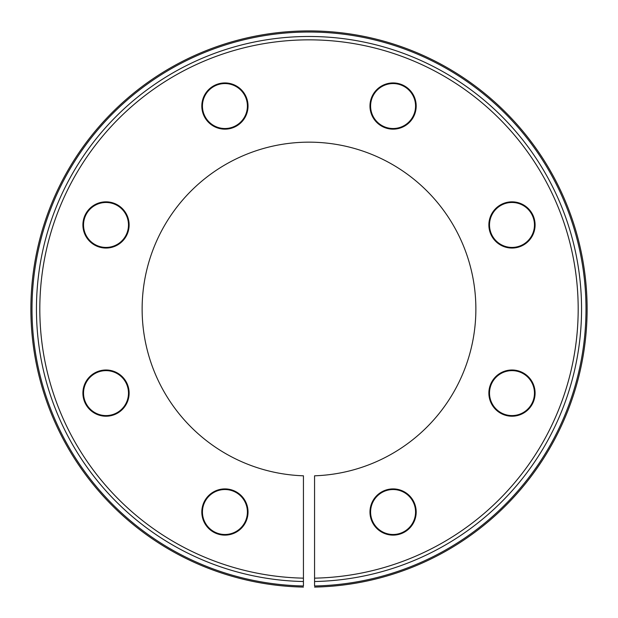 <?xml version="1.0" encoding="UTF-8"?>
<svg xmlns="http://www.w3.org/2000/svg" width="618" height="618" viewBox="0 0 618 618"><rect width="100%" height="100%" fill="white"/><g stroke="black" fill="none" stroke-linecap="round" stroke-linejoin="round"><path stroke-width="0.93" d="M303.438 578.154L303.438 585.972A277.003 277.003 0 0 1 70.043 168.923A277.003 277.003 0 0 1 547.957 168.923A277.003 277.003 0 0 1 314.562 585.972L314.562 578.154A269.178 269.178 0 0 0 541.183 172.831A269.178 269.178 0 0 0 76.817 172.831A269.178 269.178 0 0 0 303.438 578.154M303.438 587.085A278.115 278.115 0 0 1 69.077 168.366A278.115 278.115 0 0 1 548.923 168.366A278.115 278.115 0 0 1 314.562 587.085A278.115 278.115 0 0 0 548.923 168.366A278.115 278.115 0 0 0 69.077 168.366A278.115 278.115 0 0 0 303.438 587.085M314.562 581.523A272.553 272.553 0 0 0 544.103 171.147A272.553 272.553 0 0 0 73.897 171.147A272.553 272.553 0 0 0 303.438 581.523L303.438 475.806A166.868 166.868 0 0 1 165.423 223.994A166.868 166.868 0 0 1 452.577 223.994A166.868 166.868 0 0 1 314.562 475.806L314.562 581.523M369.973 512.013A23.105 23.105 0 0 0 404.635 532.028A23.105 23.105 0 0 0 404.635 492.005A23.105 23.105 0 0 0 369.973 512.013M488.877 393.11A23.105 23.105 0 0 0 523.539 413.118A23.105 23.105 0 0 0 523.539 373.094A23.105 23.105 0 0 0 488.877 393.11M488.877 224.952A23.105 23.105 0 0 0 523.539 244.96A23.105 23.105 0 0 0 523.539 204.937A23.105 23.105 0 0 0 488.877 224.952M369.973 106.041A23.105 23.105 0 0 0 404.635 126.057A23.105 23.105 0 0 0 404.635 86.033A23.105 23.105 0 0 0 369.973 106.041M201.816 106.041A23.105 23.105 0 0 0 236.478 126.057A23.105 23.105 0 0 0 236.478 86.033A23.105 23.105 0 0 0 201.816 106.041M82.905 224.952A23.105 23.105 0 0 0 117.567 244.96A23.105 23.105 0 0 0 117.567 204.937A23.105 23.105 0 0 0 82.905 224.952M82.905 393.11A23.105 23.105 0 0 0 117.567 413.118A23.105 23.105 0 0 0 117.567 373.094A23.105 23.105 0 0 0 82.905 393.11M201.816 512.013A23.105 23.105 0 0 0 236.478 532.028A23.105 23.105 0 0 0 236.478 492.005A23.105 23.105 0 0 0 201.816 512.013M202.441 512.013A22.48 22.48 0 0 0 236.161 531.48A22.48 22.48 0 0 0 236.161 492.546A22.48 22.48 0 0 0 202.441 512.013M370.599 512.013A22.48 22.48 0 0 0 404.319 531.48A22.48 22.48 0 0 0 404.319 492.546A22.48 22.48 0 0 0 370.599 512.013M489.51 393.11A22.48 22.48 0 0 0 523.222 412.577A22.48 22.48 0 0 0 523.222 373.643A22.48 22.48 0 0 0 489.51 393.11M489.51 224.952A22.48 22.48 0 0 0 523.222 244.419A22.48 22.48 0 0 0 523.222 205.485A22.48 22.48 0 0 0 489.51 224.952M370.599 106.041A22.48 22.48 0 0 0 404.319 125.508A22.48 22.48 0 0 0 404.319 86.574A22.48 22.48 0 0 0 370.599 106.041M202.441 106.041A22.48 22.48 0 0 0 236.161 125.508A22.48 22.48 0 0 0 236.161 86.574A22.48 22.48 0 0 0 202.441 106.041M83.538 224.952A22.48 22.48 0 0 0 117.25 244.419A22.48 22.48 0 0 0 117.25 205.485A22.48 22.48 0 0 0 83.538 224.952M83.538 393.11A22.48 22.48 0 0 0 117.25 412.577A22.48 22.48 0 0 0 117.25 373.643A22.48 22.48 0 0 0 83.538 393.11"/></g></svg>
